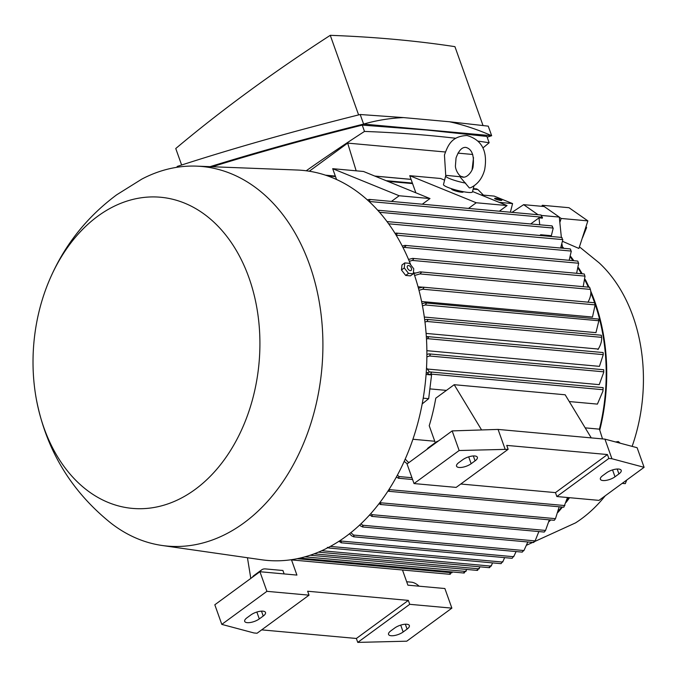 <?xml version="1.0" encoding="UTF-8"?>
<svg xmlns="http://www.w3.org/2000/svg" width="678" height="678" viewBox="0 0 678 678"><rect width="100%" height="100%" fill="white"/><g stroke="black" fill="none" stroke-linecap="round" stroke-linejoin="round"><path stroke-width="1.02" d="M522.475 551.621L523.941 550.544L527.84 541.976M568.85 497.635A169.661 122.769 95.2 0 1 566.698 500.618M561.715 507.017A169.661 122.769 95.2 0 1 558.282 511.068M549.892 519.882A169.661 122.769 95.2 0 1 549.172 520.585M397.418 475.109L398.91 476.549L398.918 478.1L396.316 477.151M389.045 489.406L389.358 491.177L387.943 491.109M388.638 491.287L563.825 507.203L567.494 497.508M380.155 502.195L380.994 504.364L378.9 503.83M380.299 504.474L554.307 520.289L555.494 518.662L559.18 506.788M370.798 513.619L371.951 514.661L372.264 516.246L369.485 515.077M371.603 516.365L544.231 532.052L545.544 530.433L549.333 519.831M361.018 523.763L362.671 525.238L363.094 526.831L361.052 526.298L359.654 525.052M362.459 526.95L533.654 542.502L535.111 540.9L538.874 531.56M350.831 532.688L353.569 535.061L354.111 536.671L353.518 536.79L522.323 552.129M354.111 536.671L352.094 536.137L349.416 533.815M340.263 540.425L341.517 542.637L340.966 542.764L511.992 558.299M340.949 541.027L513.687 556.723L516.094 551.561M341.517 542.637L338.788 541.391M330.347 546.417L502.686 562.079L504.644 557.63M329.135 547.07L328.61 547.994L500.915 563.647M329.11 547.858L327.33 547.358M321.711 550.722L491.186 566.122L492.542 562.884M314.1 553.85L479.117 568.85L479.914 566.825M304.905 556.841L465.905 571.469L466.684 569.444M407.241 463.811L404.19 461.396M405.215 459.099L408.724 462.727M412.919 439.259L434.759 441.251M591.258 437.886L565.164 394.782L454.192 384.706L435.785 398.189A169.661 122.769 95.2 0 1 429.225 425.725L435.268 442.683M585.19 427.86L599.437 429.157L602.522 438.912M563.884 248.334A170.407 123.311 -84.8 0 0 562.299 246.614L562.418 247.707A169.661 122.769 95.2 0 1 562.91 248.241M570.444 257.216A169.661 122.769 95.2 0 1 573.012 260.657M578.359 268.615A169.661 122.769 95.2 0 1 581.427 273.726M585.148 280.582A169.661 122.769 95.2 0 1 588.326 287.133M590.818 292.837A169.661 122.769 95.2 0 1 599.437 429.157M562.418 247.707L560.867 247.563M415.563 273.014L413.707 272.844M422.191 287.158L418.046 286.786M418.445 288.243L422.775 287.141L594.555 302.752L595.131 304.88L592.487 317.041L421.606 301.515M598.555 319.169L598.869 320.753L595.954 332.644L424.318 317.05M598.293 349.06L426.106 333.415M426.343 336.686L428.513 337.203L427.649 338.678L603.259 354.636L603.166 353.069L603.259 354.636L599.437 366.357L426.877 350.679M603.742 372.307L603.742 369.756L603.742 372.307L599.216 384.646L427.326 369.027M602.937 391.138L603.149 387.655L602.937 391.138L597.411 404.105L569.266 401.554M446.429 390.392L429.869 388.884M413.936 273.505L420.224 271.861L421.292 272.48L419.97 273.92L590.352 289.396L589.657 287.438M587.919 302.303C590.724 297.21 591.504 292.811 590.267 289.099M603.149 387.655L430.089 371.925L426.894 372.781L429.344 374.519L431.572 374.951L428.674 398.681L422.199 403.91M428.674 398.681L423.216 398.181M431.572 374.951L426.098 374.451M426.521 367.908L429.428 371.959M426.894 354.382L429.055 353.882L430.344 354.518L429.564 356.001L426.877 356.865M548.892 521.729A170.407 123.311 -84.8 0 0 550.731 519.958M557.901 512.432A170.407 123.311 -84.8 0 0 562.452 507.085M566.13 502.381A170.407 123.311 -84.8 0 0 569.537 497.694M615.556 441.963L618.311 441.556L620.217 443.2M599.75 430.149A170.407 123.311 -84.8 0 0 590.699 291.031M589.013 287.201A170.407 123.311 -84.8 0 0 585.258 279.48M582.173 273.793A170.407 123.311 -84.8 0 0 578.546 267.742M573.851 260.733A170.407 123.311 -84.8 0 0 570.681 256.462M511.983 212.367L523.636 204.663L544.188 206.527L559.291 217.07L559.842 222.486L561.155 218.46L587.868 220.884L578.91 248.453L562.732 241.41M526.696 545.163L575.529 522.891A149.482 108.166 -84.8 0 0 581.427 518.856A149.482 108.166 -84.8 0 0 605.242 495.788M632.125 446.378A149.482 108.166 -84.8 0 0 599.149 262.861L579.427 246.86M559.842 222.486L561.367 237.419M562.079 244.444L562.299 246.614M415.851 192.798L409.758 175.687L440.59 178.492L444.607 180.128M472.558 191.51L507.059 205.561L499.347 211.214M336.551 179.501L332.695 168.686L363.527 171.483L429.996 198.561L422.284 204.214M429.996 198.561L399.173 195.756L391.452 201.417M332.695 168.686L399.173 195.756M507.059 205.561L476.236 202.756L468.515 208.417M463.26 191.688L463.176 192.001A5.983 0.89 -165.7 0 1 461.472 192.196A5.983 0.89 -165.7 0 1 455.057 190.798A5.983 0.89 -165.7 0 1 451.59 189.06L451.667 188.738M409.758 175.687L476.236 202.756M473.99 185.874L472.456 191.925A14.95 2.22 -165.7 0 1 468.193 192.408A14.95 2.22 -165.7 0 1 452.15 188.899A14.95 2.22 -165.7 0 1 443.48 184.552L445.666 175.958A14.95 2.22 -165.7 0 1 446.785 175.433L459.887 176.712L469.337 187.916L470.676 187.704C477.719 184.314 482.38 178.28 484.677 169.61C487.813 151.202 481.914 139.838 466.998 135.515C451.641 136.159 448.005 145.084 444.446 155.008L445.751 175.805M465.701 183.136A14.95 2.22 -165.7 0 1 445.666 175.958M539.747 235.452L540.73 234.732L551.35 235.698L553.231 228.062L379.519 212.282M540.73 234.732L540.815 235.554M559.291 217.07L541.502 215.451M530.705 223.943L539.01 217.858L542.349 218.163L542.4 217.206L369.044 201.451M539.01 217.858L539.713 224.765M523.636 204.663L538.069 214.731M541.603 215.579L540.824 215.163M542.01 217.223L541.197 215.138M367.357 199.917L368.603 199.51L369.993 199.985L368.807 201.239M374.866 176.111L411.08 179.399M422.775 287.141L423.886 287.76L422.691 289.209L418.987 290.311M402.249 246.038L404.969 245.385L405.876 245.987L403.156 247.826M576.622 273.285L578.673 263.242L404.503 247.419M578.342 263.03L577.987 261.479M569.173 260.31L571.3 251.08L396.155 235.164M395.037 233.342L396.325 233.105L397.147 233.707L396.062 235.012M570.927 250.928L570.529 249.233M570.673 249.47L570.181 249.08M430.089 371.925L431.445 372.569L430.759 374.061L429.344 374.519M560.638 248.038L562.842 239.622L388.647 223.799M561.672 237.444L387.011 221.579L387.536 222.282M562.426 239.537L561.977 237.698M562.189 238.012L561.587 237.614M377.654 210.214L379.129 210.697L378.765 211.426M552.824 228.037L552.206 226.071M552.511 226.444L551.824 226.037M377.671 210.205L551.926 225.876M427.649 338.678L426.487 339.051M603.217 353.908L603.115 352.552L427.293 336.576M368.603 199.51L369.993 199.985M424.691 319.804L426.691 319.372L427.877 319.999L426.903 321.465L424.979 322.058M601.378 335.61L601.606 337.339L601.318 335.237L426.691 319.372M597.988 349.56C600.928 344.78 602.098 340.449 601.505 336.559M419.979 273.912L414.605 275.471M422.038 303.668L425.208 302.897L426.36 303.524L425.276 304.973L422.462 305.829M598.53 319.041L425.208 302.897M583.182 286.667L585.038 276.124L412.3 260.428L409.326 261.31M408.537 259.428L412.665 258.386L413.648 258.996L412.3 260.428M584.767 275.836L584.436 274.437M512.271 558.197L513.441 556.307M297.184 558.697L451.98 572.757L452.302 571.961M290.557 559.825L449.836 574.3L451.734 572.215M449.633 573.758L450.412 574.173M463.981 573.02L465.625 570.935M463.727 572.478L464.413 572.885M477.371 570.393L478.821 568.325M477.092 569.876L477.702 570.274M483.422 195.111L477.905 189.543L476.515 189.069M489.558 567.647L490.897 565.63M489.287 567.155L489.787 567.545M501.161 563.579L502.415 561.621M374.739 176.051L411.063 179.356M309.295 171.22L347.67 143.109L356.17 170.822M347.67 143.109L445.37 151.991M457.93 153.126L472.736 154.474M482.973 147.914A1072.079 398.139 160.4 0 0 489.152 142.753A1237.884 459.709 160.4 0 0 478.431 141.177M455.853 138.278A1237.884 459.709 160.4 0 0 429.005 135.49A1237.884 459.709 160.4 0 0 364.493 131.43A1072.079 398.139 160.4 0 0 306.21 170.78M489.152 142.753L486.906 136.431L427.072 130.066L362.247 125.108L364.493 131.43M487.168 137.176L491.66 135.719L363.611 124.082C308.414 137.88 257.25 152.067 210.104 166.652M362.247 125.108C308.227 138.592 258.242 152.465 212.273 166.737M449.463 121.76C463.371 124.811 477.439 129.464 491.66 135.719L488.253 126.15L449.463 121.76L403.588 117.599C390.07 118.158 376.748 120.32 363.611 124.082L360.204 114.514L403.588 117.599M177.399 167.22L177.136 166.466C232.096 148.601 293.125 131.278 360.204 114.514M181.628 165.017L175.755 148.524A1072.079 398.139 -19.6 0 1 330.271 35.324A1237.884 459.709 -19.6 0 1 394.782 39.392A1237.884 459.709 -19.6 0 1 454.93 46.655L483.016 125.506M330.271 35.324L358.611 114.913M472.1 169.61L473.515 157.66M510.381 212.222L512.576 203.586L499.245 202.375M512.576 203.586L494.169 196.095L480.838 194.883M500.805 199.603A3.737 0.559 -165.7 0 1 501.856 200.29A3.737 0.559 -165.7 0 1 499.559 200.23A3.737 0.559 -165.7 0 1 495.669 199.137A3.737 0.559 -165.7 0 1 494.618 198.451A3.737 0.559 -165.7 0 1 496.915 198.51A3.737 0.559 -165.7 0 1 500.805 199.603M454.192 384.706L481.592 429.954M644.1 467.32L637.117 447.709L604.937 439.132L498.076 429.42L452.167 430.903L407.046 463.955L414.029 483.567L456.158 487.397L508.144 449.311L506.746 445.395L607.437 454.54L608.836 458.464L611.92 458.743L644.1 467.32L598.988 500.372L556.858 496.542L555.46 492.618L460.769 484.016M434.878 443.565A13.45 7.831 -126.2 0 1 436.276 441.946L428.428 447.692A13.45 7.831 53.8 0 0 427.038 449.311M436.276 441.946A13.45 7.831 -126.2 0 1 438.242 441.098M462.743 459.726A8.967 3.331 -19.6 0 1 471.549 456.158A8.967 3.331 -19.6 0 1 477.363 457.277A8.967 3.331 -19.6 0 1 475.075 460.845L471.151 463.718A8.967 3.331 -19.6 0 1 462.345 467.286A8.967 3.331 -19.6 0 1 456.54 466.167A8.967 3.331 -19.6 0 1 458.82 462.599L462.743 459.726M606.598 472.795A8.967 3.331 -19.6 0 1 615.404 469.227A8.967 3.331 -19.6 0 1 621.209 470.346A8.967 3.331 -19.6 0 1 618.929 473.914L615.005 476.795A8.967 3.331 -19.6 0 1 606.191 480.363A8.967 3.331 -19.6 0 1 600.386 479.236A8.967 3.331 -19.6 0 1 602.674 475.668L606.598 472.795M607.437 454.54L555.46 492.618M608.836 458.464L556.858 496.542M414.029 483.567L459.15 450.514L508.144 449.311M611.92 458.743L604.937 439.132M505.059 449.031L498.076 429.42M459.15 450.514L452.167 430.903M309.041 595.165L266.912 591.335L221.799 624.387L253.979 632.964L257.064 633.244L309.041 595.165L307.651 591.241L408.342 600.394L409.741 604.318L357.755 642.397L406.749 641.193L451.87 608.141L444.887 588.529L407.893 585.173L402.486 569.995M266.912 591.335L259.928 571.724L296.922 575.088L291.523 559.909M451.87 608.141L409.741 604.318M406.673 581.749L411.36 582.173A13.45 7.831 -126.2 0 1 419.097 586.19M247.445 557.731L250.809 578.41M260.157 571.749A13.45 7.831 -126.2 0 1 261.7 569.834A13.45 7.831 -126.2 0 1 265.454 568.918L282.921 570.503L284.141 573.927M261.7 569.834L253.852 575.58A13.45 7.831 53.8 0 0 252.453 577.198M259.928 571.724L214.816 604.776L221.799 624.387M250.894 614.921A8.967 3.331 -19.6 0 1 259.708 611.344A8.967 3.331 -19.6 0 1 265.513 612.471A8.967 3.331 -19.6 0 1 263.225 616.039L259.301 618.912A8.967 3.331 -19.6 0 1 250.496 622.48A8.967 3.331 -19.6 0 1 244.69 621.362A8.967 3.331 -19.6 0 1 246.97 617.794L250.894 614.921M394.749 627.989A8.967 3.331 -19.6 0 1 403.554 624.421A8.967 3.331 -19.6 0 1 409.359 625.54A8.967 3.331 -19.6 0 1 407.08 629.108L403.156 631.981A8.967 3.331 -19.6 0 1 394.35 635.549A8.967 3.331 -19.6 0 1 388.545 634.43A8.967 3.331 -19.6 0 1 390.825 630.862L394.749 627.989M357.755 642.397L356.365 638.473L261.674 629.87M408.342 600.394L356.365 638.473M36.265 398.774A156.211 113.031 -84.8 0 0 195.12 489.448A156.211 113.031 -84.8 0 0 248.962 277.734A156.211 113.031 -84.8 0 0 97.818 216.189A156.211 113.031 -84.8 0 0 46.358 287.752A156.211 113.031 -84.8 0 0 36.265 398.774C45.884 449.251 70.665 490.618 110.607 522.865A190.586 137.914 -84.8 0 0 162.084 545.476L261.649 559.774A195.823 141.694 -84.8 0 0 345.661 536.654A195.823 141.694 -84.8 0 0 413.487 272.209M410.699 264.717A195.823 141.694 -84.8 0 0 297.066 170.017L196.552 166.135A190.586 137.914 -84.8 0 0 141.846 179.094L116.658 194.823C84.225 218.969 60.791 249.945 46.358 287.752M162.084 545.476A190.586 137.914 -84.8 0 0 243.851 522.975A190.586 137.914 -84.8 0 0 320.728 311.575A190.586 137.914 -84.8 0 0 196.552 166.135M404.783 262.911L401.969 264.979L401.461 269.988L405.69 275.438L410.436 275.87L413.258 273.802L408.512 273.37L404.274 267.929L404.783 262.911L409.529 263.344L413.766 268.793L413.258 273.802M401.461 269.988L404.274 267.929M411.385 268.268A2.907 1.687 53.8 0 0 408.487 265.547A2.907 1.687 53.8 0 0 407.393 267.903A2.907 1.687 53.8 0 0 410.292 270.624A2.907 1.687 53.8 0 0 411.385 268.268M405.69 275.438L408.512 273.37M544.044 206.519L542.273 205.281L541.773 206.307M561.155 218.46L559.299 217.163M622.192 483.372L625.294 483.651L626.743 480.032M542.273 205.281L568.986 207.705L587.868 220.884M582.555 237.681L586.58 227.639L586.055 226.46M585.699 227.554L586.58 227.639M411.953 477.727L398.91 476.549M564.876 505.568L389.265 489.618M555.494 518.662L380.79 502.788M545.544 530.433L371.951 514.661M535.111 540.9L362.671 525.238M523.941 550.544L353.569 535.061M409.326 462.286L408.342 462.193M603.734 371.824L429.564 356.001M595.131 304.88L422.691 289.209M602.979 389.714L430.759 374.061M601.606 337.339L426.903 321.465M598.869 320.753L425.276 304.973M477.905 189.543L473.168 189.111M412.58 183.602L387.731 181.348M335.517 176.602L327.584 175.882M475.075 460.845L473.337 455.955M471.151 463.718L468.701 456.845M618.929 473.914L617.183 469.023M615.005 476.795L612.556 469.913M263.225 616.039L261.488 611.149M259.301 618.912L256.852 612.039M407.08 629.108L405.334 624.218M403.156 631.981L400.706 625.108M456.04 157.949L455.438 165.618C455.116 168.992 458.803 177.034 463.21 177.195C468.227 177.534 472.871 169.958 473.083 166.669C474.354 155.474 471.964 149.067 465.913 147.423C462.074 146.973 458.786 150.491 456.04 157.949M463.871 177.212A38.866 38.866 0 0 0 460.676 176.28M577.707 261.081L404.969 245.385M570.232 248.911L396.325 233.105M603.742 369.756L429.055 353.882M540.934 214.994L369.391 199.408M589.606 287.252L420.224 271.861M584.182 273.971L412.665 258.386M463.888 573.02L299.879 558.113M412.588 479.524L398.156 478.21M477.219 570.401L310.185 555.231M476.846 188.925L473.303 188.603M412.385 183.068L386.087 180.679M335.322 176.068L325.508 175.17M489.346 567.681L318.414 552.155"/></g></svg>
